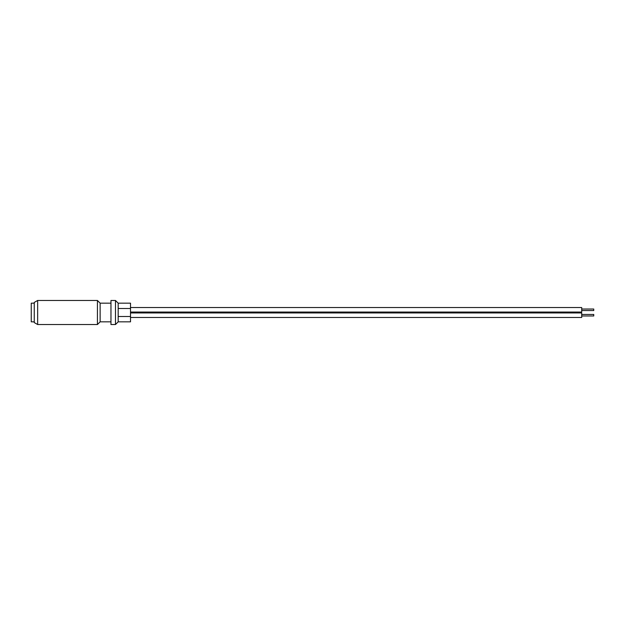 <?xml version="1.0" encoding="UTF-8"?>
<svg xmlns="http://www.w3.org/2000/svg" width="625" height="625" viewBox="0 0 625 625"><rect width="100%" height="100%" fill="white"/><g stroke="black" fill="none" stroke-linecap="round" stroke-linejoin="round"><path stroke-width="0.94" d="M34.258 321.828L31.25 321.828L31.25 303.172L34.258 303.172M37.648 324.531L34.258 322.578L34.258 302.422L37.648 300.469L37.648 324.531L97.43 324.531L97.43 300.469L37.648 300.469M110.961 321.828L100.133 321.828L100.133 303.172L97.43 300.469M115.477 312.5L115.477 300.469L110.961 300.469L110.961 324.531L115.477 324.531L115.477 312.5M118.18 303.172L130.516 303.172L130.516 321.828L118.18 321.828L118.18 303.172L115.477 300.469M130.516 308.5L118.18 308.5M118.18 316.5L130.516 316.5M581.719 309.039L593.75 309.039L593.75 310.547L581.719 310.547M130.516 307.539L581.719 307.539L581.719 312.047L130.516 312.047M581.719 314.453L593.75 314.453L593.75 315.961L581.719 315.961M130.516 312.953L581.719 312.953L581.719 317.461L130.516 317.461M110.961 303.172L100.133 303.172M118.18 321.828L115.477 324.531M100.133 321.828L97.43 324.531"/></g></svg>
